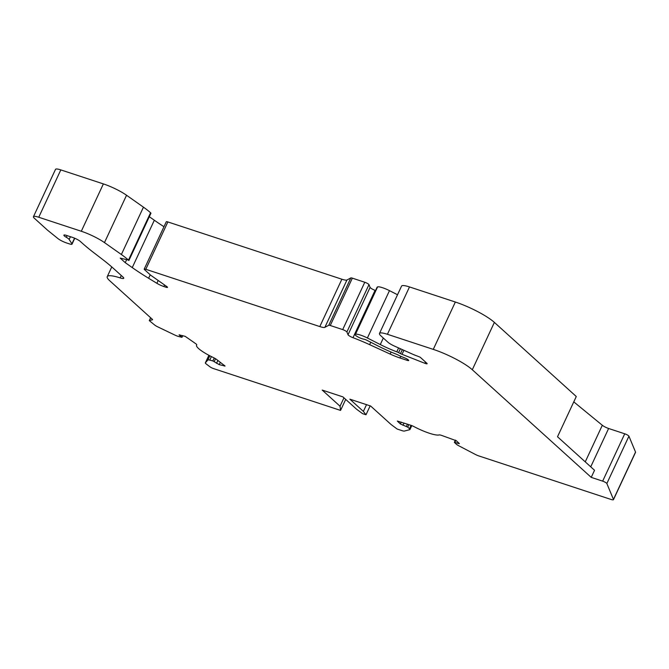 <?xml version="1.0" encoding="UTF-8"?>
<svg xmlns="http://www.w3.org/2000/svg" width="669" height="669" viewBox="0 0 669 669"><rect width="100%" height="100%" fill="white"/><g stroke="black" fill="none" stroke-linecap="round" stroke-linejoin="round"><path stroke-width="1" d="M66.323 237.303A6.389 1.221 -155 0 1 69.15 239.46L71.926 243.792A5.319 1.02 -155 0 1 72.009 244.16A5.319 1.02 -155 0 1 69.367 243.884L66.632 242.981A7.451 1.43 25 0 1 57.869 238.524L47.516 230.169L34.445 218.337A10.645 2.04 25 0 1 33.45 216.689A10.645 2.04 25 0 1 38.743 217.249L81.3 231.257A21.291 4.081 25 0 1 104.473 242.604L121.373 254.513A53.227 10.194 25 0 1 128.481 260.099L120.236 258.117L125.245 262.649L132.253 267.592A106.455 20.388 -155 0 0 148.61 278.262L156.872 283.296A7.451 1.43 -155 0 0 163.838 286.516L165.912 287.202A3.194 0.61 -155 0 0 167.501 287.369A3.194 0.61 -155 0 0 166.773 286.541L150.6 275.143L144.504 269.615A3.194 0.61 25 0 1 144.203 269.122A3.194 0.61 25 0 1 145.792 269.289L319.799 326.572A10.645 2.04 -155 0 0 324.866 327.35L328.747 325.276A3.194 0.61 25 0 1 330.269 325.502L342.695 329.6A3.194 0.61 25 0 1 346.893 331.983L348.031 334.726A4.257 0.82 -155 0 0 352.989 337.694A53.227 10.194 25 0 1 369.631 344.66L390.178 354.085A21.291 4.081 -155 0 0 399.995 357.99L407.12 360.332A3.194 0.61 -155 0 0 408.709 360.499A3.194 0.61 -155 0 0 408.416 360.006L408.174 359.788A3.194 0.61 -155 0 0 404.937 357.999L401.492 356.636A3.194 0.61 25 0 1 399.937 355.933L398.264 355.055A3.194 0.61 -155 0 0 396.709 354.344A43.644 8.354 25 0 1 377.475 345.681L366.905 340.295A3.194 0.61 -155 0 0 364.831 339.426A3.194 0.61 -155 0 0 363.794 339.166A5.319 1.02 25 0 1 358.174 337.051A5.319 1.02 25 0 1 355.055 334.508A5.319 1.02 25 0 1 355.206 334.383L355.507 334.266A10.645 2.04 25 0 1 360.491 335.077A10.645 2.04 25 0 1 367.398 337.996L380.285 344.552A31.936 6.113 -155 0 0 396.784 351.819A3.194 0.61 25 0 1 398.573 352.622L400.472 353.617A3.194 0.61 -155 0 0 402.027 354.319L424.874 363.309A3.194 0.61 -155 0 0 427.131 363.719A3.194 0.61 -155 0 0 426.83 363.225L420.224 357.246L417.305 356.033A10.645 2.04 25 0 1 413.409 354.537L394.108 345.94A8.513 1.631 25 0 1 387.903 342.194L380.979 335.922A15.964 3.061 25 0 1 379.482 333.446A15.964 3.061 25 0 1 387.418 334.283L433.269 349.377A31.936 6.113 25 0 1 472.297 369.748L591.229 477.373L602.66 481.136A3.194 0.61 25 0 1 606.85 483.528L613.456 499.417A5.319 1.02 25 0 1 613.473 499.659A5.319 1.02 25 0 1 610.822 499.383L478.945 455.965A5.319 1.02 25 0 1 475.249 454.385L458.993 445.897A5.319 1.02 25 0 1 456.191 444.082L454.343 442.343L459.394 443.647L456.358 440.754L441.523 435.368A5.319 1.02 -155 0 0 439.09 434.942A21.291 4.081 25 0 1 414.37 426.805A5.319 1.02 -155 0 0 410.632 425.2L397.336 421.06L400.363 423.954L407.73 427.131L409.47 428.704A5.319 1.02 25 0 1 409.972 429.531A5.319 1.02 25 0 1 409.746 429.682L404.377 431.053A5.319 1.02 25 0 1 401.96 430.619L397.194 429.055L391.106 424.539L370.634 406.016L349.87 399.176L363.376 411.402L366.002 414.772L362.539 413.634L356.452 409.119L342.946 396.901L322.19 390.069L340.044 406.225L340.563 410.415L213.57 368.602A3.194 0.61 25 0 1 209.932 366.788L206.303 364.045A5.319 1.02 25 0 1 205.358 362.857A5.319 1.02 25 0 1 205.391 362.807L207.858 359.989A5.319 1.02 25 0 1 209.748 360.098L213.001 360.984L219.24 364.647L225.06 366.043L216.488 359.378A5.319 1.02 -155 0 0 213.252 357.497A21.291 4.081 25 0 1 196.552 345.221A21.291 4.081 25 0 1 196.711 344.995A5.319 1.02 -155 0 0 196.745 344.936A5.319 1.02 -155 0 0 195.808 343.749L185.188 336.348L179.083 334.86L181.968 337.318L178.472 336.457A5.319 1.02 25 0 1 174.877 335.069L157.934 326.949A5.319 1.02 25 0 1 154.748 325.092L149.287 320.618L152.398 319.79A3.194 0.61 -155 0 0 152.54 319.698A3.194 0.61 -155 0 0 152.239 319.205L109.741 280.754A26.609 5.093 25 0 1 107.249 276.623A26.609 5.093 25 0 1 120.144 277.903A7.451 1.43 -155 0 0 123.757 278.262A7.451 1.43 -155 0 0 123.054 277.108L113.864 268.787A159.682 30.573 -155 0 0 102.039 259.012L93.702 252.614A159.682 30.573 -155 0 1 83.006 243.842A3.194 0.61 25 0 0 82.856 243.717L80.397 241.492A6.389 1.221 25 0 0 72.595 237.42L66.54 235.429A5.319 1.02 25 0 0 63.89 235.145A5.319 1.02 25 0 0 66.323 237.303L67.117 235.613M355.055 334.508L377.132 287.16A5.319 1.02 25 0 1 377.291 287.034L377.584 286.917A10.645 2.04 25 0 1 382.568 287.729A10.645 2.04 25 0 1 389.475 290.647L397.528 294.745M379.482 333.446L401.559 286.106A15.964 3.061 25 0 1 409.495 286.934L455.346 302.028A31.936 6.113 25 0 1 494.374 322.399L576.277 396.516L557.511 436.765L594.54 470.274L591.229 477.373M33.45 216.689L55.527 169.341A10.645 2.04 25 0 1 60.82 169.901L103.377 183.908A21.291 4.081 25 0 1 126.55 195.256L143.45 207.164A53.227 10.194 25 0 1 150.558 212.759L150.768 213.219M149.312 216.706L154.33 220.243A106.455 20.388 -155 0 0 163.98 226.724M144.203 269.122L166.28 221.774A3.194 0.61 25 0 1 167.869 221.941L341.876 279.224A10.645 2.04 -155 0 0 346.952 280.002L350.824 277.928A3.194 0.61 25 0 1 352.346 278.153L364.781 282.251A3.194 0.61 25 0 1 368.97 284.643L370.108 287.386A4.257 0.82 -155 0 0 375.066 290.346A53.227 10.194 25 0 1 375.568 290.53M573.776 401.868L602.317 425.267A5.319 1.02 -155 0 0 608.614 428.486L624.737 433.796A3.194 0.61 25 0 1 628.935 436.18L635.533 452.077A5.319 1.02 25 0 1 635.55 452.311L613.473 499.659M340.044 406.225L343.966 397.821M340.563 410.415L345.706 399.393M366.002 414.772L370.158 405.857M363.376 411.402L366.52 404.661M125.245 262.649L126.508 259.948M355.507 334.266L377.584 286.917M212.859 360.942L214.239 357.99M38.743 217.249L60.82 169.901M120.144 277.903L121.273 275.494M149.379 320.56L150.676 317.792M181.776 337.084L182.47 335.595M179.459 335.336L179.685 334.843M224.291 366.027L224.55 365.466M219.24 364.647L220.344 362.289M216.53 363.342L217.885 360.44M214.214 361.594L215.543 358.743M209.748 360.098L211.387 356.585M207.858 359.989L209.815 355.783M205.391 362.807L208.895 355.298L205.358 362.857M409.47 428.704L411.042 425.342M407.73 427.131L408.893 424.631M406.426 426.454L407.488 424.163M402.964 425.308L404.034 423.025M400.363 423.954L401.224 422.106M458.332 443.539L458.658 442.836M454.878 442.401L455.823 440.361M613.456 499.417L635.533 452.077M606.85 483.528L628.935 436.18M602.66 481.136L624.737 433.796M585.25 461.869L602.317 425.267M590.735 466.837L608.614 428.486M472.297 369.748L494.374 322.399M433.269 349.377L455.346 302.028M387.418 334.283L409.495 286.934M424.874 363.309L425.484 362.004M402.027 354.319L403.859 350.389M400.472 353.617L402.295 349.703M398.573 352.622L400.338 348.85M396.784 351.819L398.557 348.014M380.285 344.552L383.32 338.046M367.398 337.996L389.475 290.647M355.206 334.383L377.291 287.034M407.12 360.332L407.588 359.345M399.995 357.99L400.764 356.334M390.178 354.085L391.122 352.053M369.631 344.66L370.751 342.252M352.989 337.694L375.066 290.346M348.031 334.726L370.108 287.386M346.893 331.983L368.97 284.643M342.695 329.6L364.781 282.251M330.269 325.502L352.346 278.153M328.747 325.276L350.824 277.928M324.866 327.35L346.952 280.002M319.799 326.572L341.876 279.224M145.792 269.289L167.869 221.941M165.912 287.202L166.355 286.248M163.838 286.516L164.557 284.977M156.872 283.296L158.185 280.478M148.61 278.262L150.224 274.792M132.253 267.592L154.33 220.243M128.774 260.366L150.851 213.018M128.481 260.099L150.558 212.759M121.373 254.513L143.45 207.164M104.473 242.604L126.55 195.256M81.3 231.257L103.377 183.908M71.926 243.792L74.56 238.156M69.15 239.46L70.437 236.709M107.249 276.623L111.773 266.931M149.287 320.618L150.625 317.75M181.968 337.318L182.737 335.671M196.552 345.221L196.761 344.778M409.972 429.531L411.795 425.626M454.343 442.343L455.388 440.11M128.874 260.534L150.951 213.185M72.009 244.16L74.769 238.248"/></g></svg>
